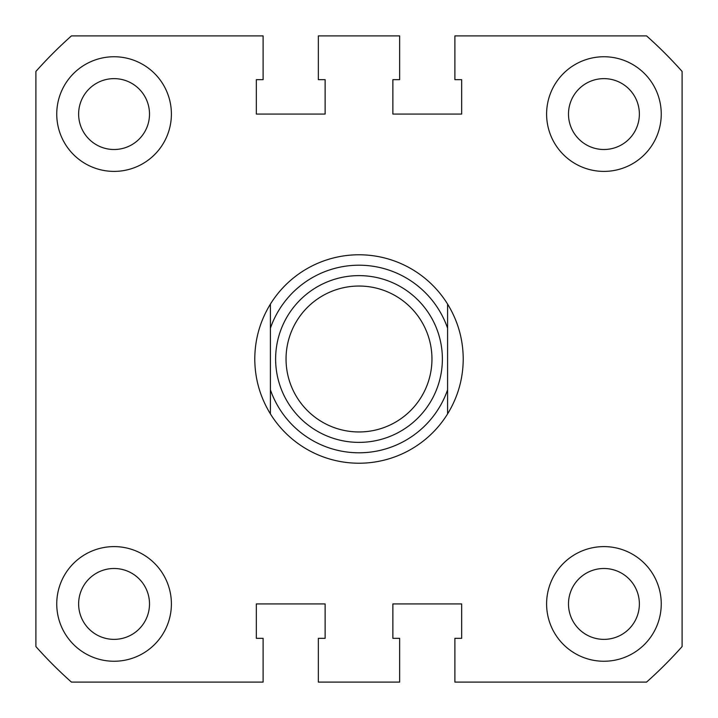<?xml version="1.0" encoding="UTF-8"?>
<svg xmlns="http://www.w3.org/2000/svg" width="718" height="718" viewBox="0 0 718 718"><rect width="100%" height="100%" fill="white"/><g stroke="black" fill="none" stroke-linecap="round" stroke-linejoin="round"><path stroke-width="1.08" d="M56.749 114.072A57.323 57.323 0 0 0 114.072 171.396A57.323 57.323 0 0 0 171.396 114.072A57.323 57.323 0 0 0 114.072 56.749A57.323 57.323 0 0 0 56.749 114.072M546.604 114.072A57.323 57.323 0 0 0 603.928 171.396A57.323 57.323 0 0 0 661.251 114.072A57.323 57.323 0 0 0 603.928 56.749A57.323 57.323 0 0 0 546.604 114.072M546.604 603.928A57.323 57.323 0 0 0 603.928 661.251A57.323 57.323 0 0 0 661.251 603.928A57.323 57.323 0 0 0 603.928 546.604A57.323 57.323 0 0 0 546.604 603.928M56.749 603.928A57.323 57.323 0 0 0 114.072 661.251A57.323 57.323 0 0 0 171.396 603.928A57.323 57.323 0 0 0 114.072 546.604A57.323 57.323 0 0 0 56.749 603.928M568.494 114.072A35.433 35.433 0 0 0 603.928 149.506A35.433 35.433 0 0 0 639.37 114.072A35.433 35.433 0 0 0 603.928 78.63A35.433 35.433 0 0 0 568.494 114.072M78.63 114.072A35.433 35.433 0 0 0 114.072 149.506A35.433 35.433 0 0 0 149.506 114.072A35.433 35.433 0 0 0 114.072 78.63A35.433 35.433 0 0 0 78.63 114.072M78.63 603.928A35.433 35.433 0 0 0 114.072 639.37A35.433 35.433 0 0 0 149.506 603.928A35.433 35.433 0 0 0 114.072 568.494A35.433 35.433 0 0 0 78.63 603.928M568.494 603.928A35.433 35.433 0 0 0 603.928 639.37A35.433 35.433 0 0 0 639.37 603.928A35.433 35.433 0 0 0 603.928 568.494A35.433 35.433 0 0 0 568.494 603.928M35.9 71.432L35.9 646.568A432.541 432.541 0 0 0 71.432 682.1L263.111 682.1L263.111 638.329L256.335 638.329L256.335 603.928L325.128 603.928L325.128 638.329L318.352 638.329L318.352 682.1L399.648 682.1L399.648 638.329L392.872 638.329L392.872 603.928L461.665 603.928L461.665 638.329L454.889 638.329L454.889 682.1L646.568 682.1A432.541 432.541 0 0 0 682.1 646.568L682.1 71.432A432.541 432.541 0 0 0 646.568 35.9L454.889 35.9L454.889 79.671L461.665 79.671L461.665 114.072L392.872 114.072L392.872 79.671L399.648 79.671L399.648 35.9L318.352 35.9L318.352 79.671L325.128 79.671L325.128 114.072L256.335 114.072L256.335 79.671L263.111 79.671L263.111 35.9L71.432 35.9A432.541 432.541 0 0 0 35.9 71.432M431.958 359A72.958 72.958 0 0 0 359 286.042A72.958 72.958 0 0 0 286.042 359A72.958 72.958 0 0 0 359 431.958A72.958 72.958 0 0 0 431.958 359M275.622 359A83.378 83.378 0 0 1 359 275.622A83.378 83.378 0 0 1 442.378 359A83.378 83.378 0 0 1 359 442.378A83.378 83.378 0 0 1 275.622 359M270.408 304.1C260.104 320.946 254.89 339.246 254.773 359C254.89 378.754 260.104 397.054 270.408 413.9L270.408 304.1A104.227 104.227 0 0 1 447.592 304.1C457.896 320.946 463.11 339.246 463.227 359C463.11 378.754 457.896 397.054 447.592 413.9A104.227 104.227 0 0 1 270.408 413.9L270.408 389.829A93.807 93.807 0 0 0 447.592 389.829L447.592 328.171A93.807 93.807 0 0 0 270.408 328.171L270.408 304.1M447.592 304.1L447.592 328.171L447.592 304.1M447.592 389.829L447.592 413.9L447.592 389.829"/></g></svg>
